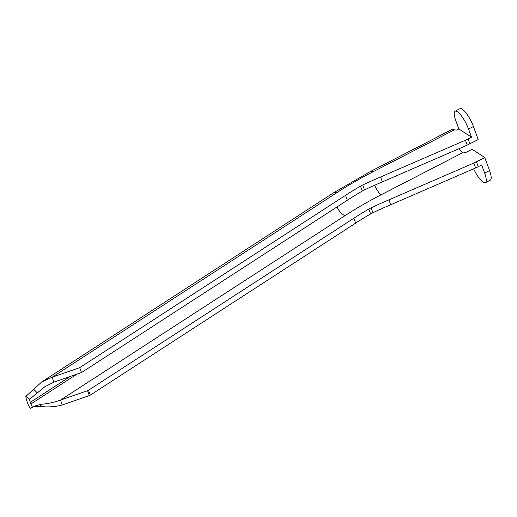 <?xml version="1.0" encoding="UTF-8"?>
<svg xmlns="http://www.w3.org/2000/svg" width="517" height="517" viewBox="0 0 517 517"><rect width="100%" height="100%" fill="white"/><g stroke="black" fill="none" stroke-linecap="round" stroke-linejoin="round"><path stroke-width="0.78" d="M27.013 401.354L27.614 402.989A15.245 6.76 -123 0 0 30.199 408.32L32.545 407.286A9.526 4.226 57 0 1 30.93 403.958L30.329 402.323A9.526 4.226 57 0 1 29.605 399.253L25.85 396.442A15.245 6.76 -123 0 0 27.013 401.354M32.545 407.286L34.729 406.052L41.412 404.229C47.81 403.764 54.182 402.381 60.528 400.061L87.567 390.69A1.906 0.782 -20.1 0 0 88.478 390.251L90.268 395.15A1.906 0.782 159.9 0 1 89.357 395.589L62.318 404.96C54.867 406.918 47.364 407.39 39.828 406.381L33.172 406.892M459.135 148.618A9.526 2.553 -117.3 0 0 462.702 152.696L381.126 194.78A9.526 2.553 62.7 0 1 374.676 185.228M81.505 372.557L79.708 367.665L345.524 195.348A198.192 81.24 159.9 0 1 360.485 186.159A13.759 5.642 159.9 0 1 362.721 184.989A193.216 79.204 159.9 0 1 380.577 177.001L465.436 140.217A19.058 7.813 -20.1 0 0 468.079 138.963L471.51 137.192L468.525 129.03A15.426 4.136 -117.3 0 0 455.115 111.207L460.007 108.68A15.426 4.136 62.7 0 1 473.417 126.51L478.193 139.564L467.226 145.115L382.373 181.9A193.216 79.204 -20.1 0 0 364.511 189.888A13.759 5.642 -20.1 0 0 362.275 191.057A198.192 81.24 -20.1 0 0 347.321 200.247L81.505 372.557L53.955 382.108L44.869 386.742L29.605 399.253M25.85 396.442L41.761 381.94L52.159 377.21L53.955 382.108M88.478 390.251L353.893 218.206A198.192 81.24 159.9 0 1 368.847 209.017A13.759 5.642 159.9 0 1 371.083 207.84A193.216 79.204 159.9 0 1 388.939 199.859L473.798 163.068L475.588 167.967A19.058 7.813 159.9 0 0 478.238 166.713L481.663 164.942L484.649 173.105A15.426 4.136 -117.3 0 1 485.385 182.701A15.426 4.136 -117.3 0 1 473.624 168.82M90.268 395.15L355.683 223.098A198.192 81.24 -20.1 0 1 370.637 213.909A13.759 5.642 -20.1 0 1 372.873 212.739A193.216 79.204 -20.1 0 1 390.736 204.751L388.939 199.859M475.588 167.967L390.736 204.751M473.798 163.068A19.058 7.813 -20.1 0 0 476.448 161.815L484.765 157.523L489.547 170.578A15.426 4.136 62.7 0 1 490.284 180.174L485.385 182.701M484.765 157.523L472.092 149.29L466.573 152.134L463.154 152.987L462.702 152.696M41.761 381.94L333.174 193.035A15.245 6.76 57 0 1 336.69 192.77A213.437 87.489 -20.1 0 1 372.763 171.928A15.245 4.091 -117.3 0 0 370.553 171.437L452.129 129.353A15.245 4.091 62.7 0 1 454.34 129.845L456.627 130.097L458.837 128.959L455.845 120.797A15.426 4.136 -117.3 0 1 455.115 111.207M471.51 137.192L458.837 128.959M79.708 367.665L52.159 377.21L336.69 192.77M382.373 181.9L380.577 177.001M62.318 404.96L60.528 400.061L345.052 215.621A9.526 4.226 -123 0 1 336.987 206.949M30.93 403.958L76.904 374.153M70.209 376.473L30.329 402.323M381.126 194.78A213.437 87.489 -20.1 0 0 345.052 215.621M25.966 396.365L29.715 399.176M37.243 392.836L33.515 389.133M478.238 166.713L476.448 161.815M489.547 170.578L484.649 173.105M372.763 171.928L454.34 129.845M469.895 143.849L468.079 138.963M468.525 129.03L473.417 126.51M465.436 140.217L467.226 145.115M364.511 189.888L362.721 184.989M360.485 186.159L362.275 191.057M345.524 195.348L347.321 200.247M371.083 207.84L372.873 212.739M368.847 209.017L370.637 213.909M353.893 218.206L355.683 223.098M87.567 390.69L89.357 395.589M41.412 404.229L39.828 406.381M333.174 193.035L370.553 171.437"/></g></svg>
